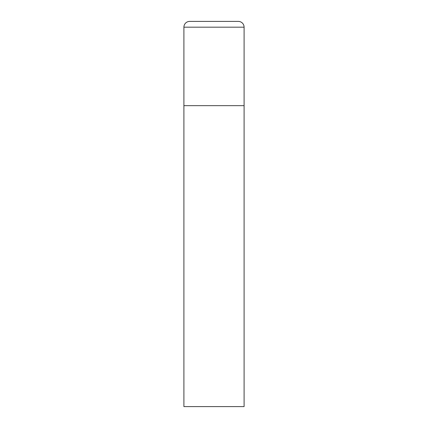 <?xml version="1.0" encoding="UTF-8"?>
<svg xmlns="http://www.w3.org/2000/svg" width="428" height="428" viewBox="0 0 428 428"><rect width="100%" height="100%" fill="white"/><g stroke="black" fill="none" stroke-linecap="round" stroke-linejoin="round"><path stroke-width="0.64" d="M183.906 27.178L183.906 406.6L244.094 406.6L244.094 105.663L183.906 105.663L244.094 105.663L244.094 27.178A5.778 5.778 0 0 0 238.316 21.4L189.684 21.4A5.778 5.778 0 0 0 183.906 27.178L244.094 27.178"/></g></svg>
